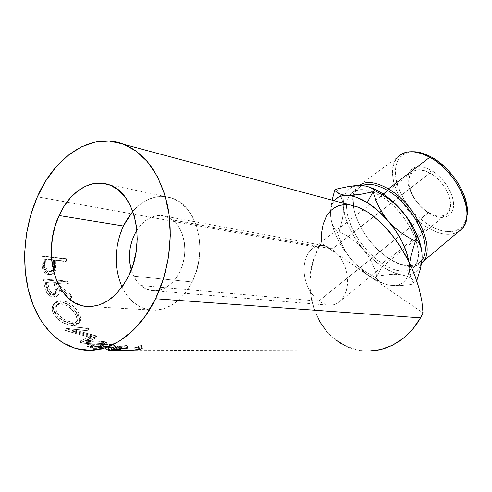 <?xml version="1.0" encoding="UTF-8"?>
<svg xmlns="http://www.w3.org/2000/svg" width="492" height="492" viewBox="0 0 492 492"><rect width="100%" height="100%" fill="white"/><g stroke="black" fill="none" stroke-linecap="round" stroke-linejoin="round"><path stroke-width="0.37" stroke-dasharray="2.46 1.84" d="M367.936 255.649L363.391 249.505C369.191 256.314 375.439 261.984 382.143 266.51L376.952 276.092L374.572 269.013L371.62 262.181L367.936 255.649L363.391 249.505L358.145 244.087L352.266 239.327L345.913 235.194L339.265 231.609L337.733 232.784L340.003 239.752L342.887 246.535L346.546 253.079L351.11 259.272L356.392 264.757L362.34 269.573L368.754 273.737L375.451 277.328L377.715 279.862L380.617 282.07L384.326 283.859L388.994 285.096L394.455 285.668L407.413 285.003L414.528 283.958L416.072 282.642L413.366 279.96L410.094 277.697L406.121 275.938L401.324 274.776L395.9 274.29L389.916 274.419L376.952 276.092L375.451 277.328L376.952 276.092L374.572 269.013L371.62 262.181L367.936 255.649M413.268 151.751C398.655 153.449 393.034 163.258 396.411 181.191C400.254 197.593 413.772 215.785 429.061 225.139L427.388 227.495C411.626 217.802 397.684 199.039 393.68 182.12C390.15 163.621 395.906 153.486 410.949 151.727L411.829 151.739M389.16 258.743L388.569 258.208C370.999 246.836 355.279 223.473 353.514 205.896C355.279 223.473 370.999 246.836 388.569 258.208L382.087 263.503C357.623 247.882 338.877 209.832 349.572 195.435L350.827 193.866C357.266 187.563 367.229 188.264 380.716 195.964L383.219 194.051L380.716 195.964L373.496 192.243L366.7 190.109L360.593 189.611L355.409 190.73L351.319 193.368L348.453 197.39L346.878 202.606L346.614 208.792L347.647 215.711L349.917 223.11L353.317 230.736L357.727 238.325L362.991 245.631L368.938 252.408L375.371 258.435L382.087 263.503L388.852 267.427L395.433 270.04L401.595 271.221L407.099 270.895L411.724 269.026L415.26 265.643L417.536 260.834L418.421 254.764L417.843 247.648L415.795 239.77L412.339 231.455L407.61 223.079L401.804 214.998L395.187 207.575L388.053 201.142L380.716 195.964C407.61 211.32 427.585 254.696 414.381 266.75C406.958 273.626 396.195 272.55 382.087 263.503L388.569 258.208C402.69 267.144 413.508 268.128 421.023 261.172L421.939 260.028C414.658 268.214 403.532 267.611 388.569 258.208L389.16 258.743C362.77 242.181 343.564 200.582 357.364 187.058L359.135 185.472C342.278 196.966 361.442 241.449 389.16 258.743L427.388 227.495L389.16 258.743C402.825 267.445 413.631 268.847 421.576 262.937C413.631 268.847 402.825 267.445 389.16 258.743M353.484 205.65L354.166 195.201C355.507 190.552 358.213 187.341 362.278 185.576L357.696 188.737L354.166 195.201L353.484 205.65M429.953 173.03C441.447 179.439 451.275 195.09 450.506 205.625C448.341 216.554 441.035 218.848 428.581 212.495L429.479 213.534C441.373 220.803 452.874 217.71 453.575 206.043C454.46 194.488 443.661 177.268 431.023 170.263L429.953 173.03L332.186 248.97L172.446 219.881C183.264 228.036 187.876 247.747 182.593 264.757C177.403 281.811 163.405 292.888 150.933 290.483C147.231 289.776 143.855 288.121 140.81 285.508L318.625 301.178L326.916 305.003L331.104 305.274L335.107 304.407L338.779 302.414L341.952 299.364L344.511 295.348L346.343 290.532L347.352 285.083L347.506 279.235L346.78 273.22L345.206 267.279L342.844 261.67L339.8 256.615L332.186 248.97L339.8 256.615L342.844 261.67L345.206 267.279L346.78 273.22L347.506 279.235L347.352 285.083L346.343 290.532L344.511 295.348L340.741 300.717L338.779 302.414L335.107 304.407L331.104 305.274L326.916 305.003L318.625 301.178L428.581 212.495C436.742 217.138 443.095 217.359 447.646 213.147C455.961 205.527 445.475 181.24 429.953 173.03C422.001 168.824 415.918 168.707 411.706 172.686C403.348 180.57 413.501 203.965 428.581 212.495L318.625 301.178L311.436 293.595L308.582 288.736L306.362 283.392L304.843 277.752L304.099 272.021L304.142 266.4L304.985 261.098L306.602 256.301L308.945 252.199L311.934 248.952L315.464 246.695L319.406 245.526L323.619 245.514L332.186 248.97L429.953 173.03L431.023 170.263L426.447 168.123L422.056 166.942L418.028 166.77L414.516 167.588L411.65 169.346L409.529 171.966L408.212 175.337L407.745 179.309L408.126 183.737L409.332 188.461L411.306 193.307L413.981 198.098L421.023 206.861L425.143 210.527L429.479 213.534L433.87 215.767L438.163 217.138L442.197 217.581L445.82 217.064L448.882 215.594L451.262 213.208L452.855 209.992L453.575 206.043L453.384 201.523L452.277 196.609L450.291 191.499L447.499 186.407L444.024 181.542L440.002 177.108L435.611 173.301L431.023 170.263C418.397 163.086 407.72 167.747 407.745 179.309C407.591 190.779 417.567 206.425 429.479 213.534L428.581 212.495C417.696 206 408.551 191.659 408.704 181.197C410.039 169.918 417.124 167.194 429.953 173.03M122.059 287.02C128.332 300.028 137.459 307.672 149.42 309.935C166.677 311.713 180.902 302.383 192.114 281.959L128.775 275.655L192.114 281.959C208.854 250.164 196.738 204.561 171.345 197.87C157.255 194.02 144.414 198.497 132.815 211.296M361.165 184.223L397.887 156.85C382.973 171.087 400.882 212.113 427.388 227.495C439.805 234.887 450.229 236.24 458.667 231.566C450.229 236.24 439.805 234.887 427.388 227.495L429.061 225.139L422.364 220.434L416.004 214.74L410.193 208.245L405.131 201.185L400.974 193.78L397.868 186.29L395.943 178.953L395.273 172.028L395.906 165.773L397.85 160.429L401.072 156.21L405.488 153.313L410.949 151.887L413.243 151.751M37.361 196.812L66.887 202.132L37.361 196.812M321.178 241.99L321.214 243.159L318.724 247.55L66.887 202.138L318.724 247.55C295.71 288.084 319.671 348.274 363.779 350.876L357.026 349.867L345.833 346.079M64.981 258.927L41.912 256.344L42.084 265.409L42.97 269.831L45.073 272.875L46.986 274.13L49.022 274.634L51.014 274.493L52.699 273.527L53.856 271.793L54.495 268.669L54.471 260.323L64.969 261.467L64.981 258.927L66.359 258.737L66.346 261.221L64.969 261.467L54.471 260.323L55.848 260.077L55.867 262.076L54.489 262.365L54.421 269.567C54.108 272.181 52.964 273.823 50.996 274.499L49.022 274.634C45.922 274.259 43.77 272.26 42.564 268.632L41.918 262.033L43.302 261.719L43.942 268.183L42.564 268.632L43.942 268.183C45.147 271.738 47.294 273.706 50.387 274.081L49.022 274.634L52.398 273.939L54.034 273.042L55.793 269.13L54.421 269.567L55.793 269.13L55.867 262.076L54.489 262.365L54.471 260.323L55.848 260.077L66.346 261.221L64.969 261.467L64.981 258.927L66.359 258.737L43.296 256.147L41.912 256.344L64.981 258.927M66.611 281.793L43.437 279.825L44.741 286.916L46.715 292.654L49.323 295.551L51.463 296.75L55.042 297.15L56.273 296.701L57.822 294.69L58.081 292.476L57.478 288.33L70.602 298.644L69.741 295.815L56.857 285.342L56.482 283.355L67.023 284.222L66.611 281.793L67.957 281.129L68.363 283.509L67.023 284.222L56.482 283.355L57.828 282.636L58.191 284.579L56.857 285.342L69.741 295.815L71.032 294.862L71.875 297.629L70.602 298.644L57.478 288.33C58.696 292.273 58.228 295.102 56.063 296.811L53.61 297.217C50.387 296.873 47.89 294.972 46.119 291.516L44.409 285.36L45.756 284.567L47.435 290.594L46.119 291.516L47.435 290.594C49.194 293.982 51.685 295.846 54.895 296.19L53.61 297.217L54.895 296.19L57.386 295.784C59.526 294.111 59.999 291.35 58.806 287.506L57.478 288.33L58.806 287.506L71.875 297.629L70.602 298.644L69.741 295.815L71.032 294.862L58.191 284.579L56.857 285.342L56.482 283.355L57.828 282.636L68.363 283.509L67.023 284.222L66.611 281.793L67.957 281.129L44.797 279.148L43.437 279.825L66.611 281.793M52.859 312.42L54.852 315.969L56.777 318.219L61.777 322.008L67.441 324.505L71.506 325.335L75.018 325.317L76.906 324.831L79.206 322.672L79.575 319.259L78.517 316.048L76.567 312.586L74.846 310.267L70.516 306.085L65.553 303.035L63.013 302.174L59.372 301.78L56.18 302.463L54.458 303.509L53.154 304.978L52.115 308.939L52.859 312.42M85.86 342.487L95.842 338.01L72.761 331.559L87.902 330.317L86.518 328.687L65.282 330.439L91.573 337.776L80.227 343.029L106.026 344.701L104.273 343.76L85.86 342.487L86.512 340.452L96.617 336.122L95.842 338.01L95.485 337.715L96.272 335.839L73.677 329.781L72.761 331.559L95.485 337.715L96.272 335.839L96.617 336.122L95.842 338.01L85.86 342.487L104.273 343.76L104.876 341.737L86.512 340.452L85.86 342.487M110.103 346.583L86.906 346.411L98.769 349.775L101.204 349.781L91.18 347.155L98.418 347.204L108.425 349.806L110.798 349.818L100.799 347.217L109.611 347.278L119.587 349.843L121.899 349.855L110.103 346.583L110.583 344.48L122.121 347.659L121.899 349.855L119.587 349.843L109.611 347.278L100.799 347.217L101.247 345.07L111.032 347.592L110.798 349.818L108.425 349.806L98.418 347.204L91.18 347.155L91.629 344.978L101.444 347.53L101.204 349.781L98.769 349.775L99.009 347.518L101.444 347.53L101.204 349.781L91.18 347.155L91.629 344.978L98.861 345.046L98.418 347.204L98.861 345.046L108.652 347.573L108.425 349.806L108.652 347.573L111.032 347.592L110.798 349.818L100.799 347.217L101.247 345.07L110.054 345.15L109.611 347.278L110.054 345.15L119.814 347.641L119.587 349.843L119.814 347.641L122.121 347.659L121.899 349.855L110.103 346.583L110.583 344.48L87.398 344.246L86.906 346.411L110.103 346.583M110.313 350.187L108.178 350.359M108.406 348.022L108.308 350.286L113.154 350.163L113.326 347.918L113.154 350.163L124.076 350.372L124.187 348.145L108.406 348.022L127.373 345.329L127.256 347.635L127.047 345.882L111.438 348.09L115.405 348.065C122.078 348.324 128.523 348.207 134.734 347.696C137.852 347.217 139.205 346.645 138.793 345.981L141.85 345.458C142.551 346.343 140.952 347.094 137.04 347.709L124.187 348.145L124.076 350.372L126.321 350.409L111.376 350.169M111.044 350.372L125.214 350.409M369.166 187.046L360.667 185.49C352.795 185.435 347.53 188.664 344.867 195.176C343.582 198.46 343.078 202.304 343.354 206.702L343.305 212.526L342.512 218.688L339.265 231.609L345.913 235.194L352.266 239.327L358.145 244.087L363.391 249.505L355.55 238.989L349.357 227.919L345.199 216.935L343.354 206.702C344.714 220.717 351.393 234.985 363.391 249.505L372.426 258.872L382.143 266.51L376.952 276.092L389.916 274.419L395.9 274.29L401.324 274.776L391.976 271.947L382.143 266.51C388.864 270.994 395.254 273.749 401.324 274.776C414.073 276.449 421.004 270.569 422.124 257.132L421.915 252.132L422.124 257.132L421.626 261.713L420.432 265.698L418.581 269.032L416.115 271.664L413.089 273.564L409.572 274.721L405.623 275.12L401.324 274.776L406.121 275.938L410.094 277.697L413.366 279.96L416.072 282.642L416.767 280.729L416.072 282.642L414.528 283.958L412.413 281L410.715 277.377L409.633 273.035L409.295 267.869L408.877 272.427L407.757 276.381L405.974 279.671L403.575 282.254L400.611 284.099L397.142 285.182L393.249 285.514L388.994 285.096L384.455 283.952L379.713 282.119L369.904 276.535C363.213 271.91 356.946 266.154 351.11 259.272C341.38 247.587 334.96 235.705 331.842 223.62L330.636 216.271L330.642 210.668L326.214 216.603L323.158 224.186L321.497 233.14L321.214 243.159L369.904 276.535L360.181 268.755L355.531 264.192L346.977 254.069L343.195 248.657L339.818 243.116L334.486 231.96L331.325 221.252L330.636 216.271L330.606 210.416L332.094 200.152L330.606 210.416L330.636 216.271L331.479 221.48L333.041 225.889L335.175 229.629L337.733 232.784L339.265 231.609L342.512 218.688L343.305 212.526L343.354 206.702L342.604 201.462L341.091 196.794L338.927 192.686L336.282 189.1L338.927 192.686L341.091 196.794L342.604 201.462L343.354 206.702L343.367 202.071L344.013 197.87L345.304 194.174L347.223 191.056L349.757 188.577L352.869 186.794L356.528 185.755M369.092 187.022L372.18 188.59M410.814 224.432L414.246 232.04M349.898 204.924L346.516 204.635L337.74 206.068L330.642 210.668L330.636 216.271L331.479 221.48L333.041 225.889L335.175 229.629L337.733 232.784L340.003 239.752L342.887 246.535L346.546 253.079L351.11 259.272L356.392 264.757L362.34 269.573L368.754 273.737L375.451 277.328L377.715 279.862L380.617 282.07L384.264 283.841L388.994 285.096L394.455 285.668L400.66 285.606L414.528 283.958L412.413 281L410.715 277.377L409.633 273.035L408.834 261.566L409.295 267.869L409.621 263.183L409.295 267.869C408.391 281.246 401.626 286.99 388.994 285.096L383.68 283.7L369.904 276.535L423.022 312.943L321.214 243.159L318.724 247.55L313.748 259.389L310.747 272.002L309.837 284.966L311.036 297.838L314.339 310.194L319.652 321.596M346.516 204.635L356.62 206.597L351.429 205.182M330.642 210.668L332.235 204.088L334.209 200.724C332.205 203.325 331.018 206.64 330.642 210.668M365.236 186.031L370.144 187.372M326.829 331.633L335.649 339.904M115.146 347.598L115.214 349.517L115.146 347.598L127.047 345.882L127.373 345.329L127.68 347.573L127.373 345.329L123.344 345.901L112.84 347.567L112.932 349.861L112.84 347.567L108.08 348.078L131.21 348.151L137.04 347.709L137.12 349.511L137.04 347.709L141.192 346.688L142.004 346.061L141.85 345.458L142.163 347.666L141.85 345.458L138.793 345.981L139.07 348.201L138.793 345.981L138.104 346.909L134.734 347.696L134.833 349.929L134.734 347.696L115.405 348.065L115.276 350.31L115.405 348.065L111.112 348.096L115.146 347.598M98.769 349.775L86.906 346.411L87.398 344.246L99.009 347.518L98.769 349.775M99.009 347.518L87.398 344.246L110.583 344.48L122.121 347.659L119.814 347.641L110.054 345.15L101.247 345.07L111.032 347.592L108.652 347.573L98.861 345.046L91.629 344.978L101.444 347.53L99.009 347.518M104.876 341.737L106.592 342.647L106.026 344.701L104.273 343.76L104.876 341.737L106.592 342.647L106.026 344.701L80.227 343.029L80.854 340.956L106.592 342.647L80.854 340.956L80.227 343.029L80.608 340.808L79.975 342.881L91.573 337.776L92.355 335.888L80.608 340.808L92.355 335.888L91.573 337.776L65.485 330.667L66.42 328.89L92.355 335.888L66.42 328.89L65.282 330.439L66.217 328.662L65.282 330.439L86.518 328.687L87.484 327.02L66.217 328.662L87.484 327.02L88.843 328.613L87.902 330.317L86.518 328.687L87.484 327.02L88.843 328.613L87.902 330.317L72.761 331.559L73.677 329.781L88.843 328.613L73.677 329.781L96.617 336.122L86.512 340.452L104.876 341.737M72.761 325.415L73.775 323.791L79.003 322.635C81.297 320.741 81.328 317.709 79.095 313.545L77.951 314.905C80.245 319.203 80.233 322.322 77.914 324.259L72.761 325.415C64.581 324.769 58.13 320.827 53.4 313.607C51.217 308.638 51.931 305.028 55.541 302.777L60.553 301.799C68.031 303.17 73.831 307.537 77.951 314.905L79.095 313.545C75.048 306.332 69.286 302.051 61.807 300.686L60.553 301.799L61.807 300.686L56.721 301.67C53.142 303.896 52.423 307.408 54.557 312.205L53.4 313.607L54.557 312.205C59.2 319.271 65.608 323.127 73.775 323.791L72.761 325.415M55.215 313.367L53.646 309.892L53.321 307.648L54.384 303.779L57.435 301.325L60.633 300.667L64.267 301.061L66.801 301.91L71.746 304.905L76.032 309.007L78.462 312.414L80.104 315.747L80.67 317.795L80.257 321.135L77.921 323.232L76.032 323.699L72.533 323.705L68.474 322.887L62.828 320.427L57.878 316.713L55.215 313.367M77.189 314.277L75.627 311.504L72.595 307.918L66.684 303.859L63.597 302.967L60.713 302.931L58.234 303.859L56.703 305.495L55.996 308.699L56.297 310.532L58.228 314.29L62.638 318.472L68.228 321.264L73.486 322.051L75.922 321.559L77.084 320.809L78.13 318.429L77.189 314.277M61.365 304.025L62.607 302.863C68.714 303.976 73.419 307.469 76.734 313.355L75.584 314.72C72.226 308.712 67.484 305.151 61.365 304.025L57.404 304.8C54.557 306.731 54.059 309.739 55.897 313.816C59.698 319.702 64.889 322.973 71.481 323.638L75.62 322.691C77.527 321.018 77.515 318.361 75.584 314.72L76.734 313.355C78.609 316.885 78.609 319.468 76.727 321.104L72.521 322.051L71.481 323.638L72.521 322.051C65.946 321.387 60.787 318.176 57.06 312.42L55.897 313.816L57.06 312.42C55.264 308.472 55.768 305.55 58.573 303.644L62.607 302.863L61.365 304.025L65.454 305.028L69.526 307.537L73.056 310.95L75.061 313.773L76.924 318.33L76.758 321.276L74.87 323.121L70.473 323.564L67.17 322.838L61.549 319.997L58.653 317.555L55.897 313.816L54.803 310.015L55.479 306.731L57.81 304.585L61.365 304.025M44.409 285.36L43.437 279.825L44.797 279.148L45.756 284.567L44.409 285.36M45.756 284.567L44.797 279.148L67.957 281.129L68.363 283.509L57.828 282.636L58.191 284.579L71.032 294.862L71.875 297.629L58.806 287.506L59.378 292.322L59.12 293.724L57.558 295.692L54.895 296.19L51.666 295.231L48.763 292.758L47.712 291.153L45.756 284.567M53.689 293.829L56.033 293.429L56.949 291.836L55.455 282.439L47.632 281.793L49.667 290.274L51.1 292.359L53.689 293.829M54.212 293.909L52.915 294.886L54.311 294.659C55.873 293.275 56.143 291.098 55.122 288.127L56.451 287.303C57.453 290.231 57.183 292.353 55.639 293.669L54.212 293.909C50.947 292.955 49.083 290.587 48.622 286.811L47.287 287.654L46.285 282.519L47.632 281.793L55.455 282.439L56.451 287.303L55.122 288.127L54.108 283.164L55.455 282.439L54.108 283.164L46.285 282.519L47.632 281.793L48.622 286.811L47.287 287.654C47.755 291.485 49.63 293.896 52.915 294.886L54.212 293.909M41.918 262.033L41.912 256.344L43.296 256.147L43.302 261.719L41.918 262.033M43.302 261.719L43.296 256.147L66.359 258.737L66.346 261.221L55.848 260.077L55.578 270.262L54.071 273.005L51.549 274.087L49.372 273.915L47.373 273.054L44.913 270.465L43.8 267.611L43.302 261.719M49.643 271.51L52.054 271.141L53.284 269.499L53.646 267.181L53.48 259.819L45.694 258.964L46.223 267.777L48.167 270.784L49.643 271.51M50.147 271.602L48.776 272.107L49.809 272.033C51.961 270.815 52.779 268.503 52.25 265.077L53.628 264.733L53.21 269.696L51.199 271.529L50.147 271.602C47.047 270.563 45.59 268.072 45.787 264.136L44.409 264.493L44.311 259.216L45.694 258.964L53.48 259.819L53.628 264.733L52.25 265.077L52.22 264.345L51.912 269.948L50.682 271.633L48.776 272.107L50.147 271.602M52.214 264.339L52.103 260.065L53.48 259.819L52.103 260.065L44.311 259.216L45.694 258.964L45.787 264.136L44.409 264.493C44.206 268.491 45.664 271.024 48.776 272.107L46.795 271.276L44.846 268.208L44.311 259.216L52.103 260.065L52.214 264.339M54.108 283.164L55.639 292.758L54.735 294.388L52.915 294.886L49.797 293.312L48.351 291.19L46.285 282.519L54.108 283.164M466.539 218.645L463.421 225.225L459.565 228.866L454.663 231.043L448.925 231.72L442.579 230.914L435.881 228.682L429.061 225.139C445.654 235.576 462.831 233.472 466.539 218.639M318.625 301.178L140.81 285.508C136.419 281.645 133.24 276.418 131.284 269.831L133.572 275.821L136.801 281.178L140.81 285.508L145.454 288.632L150.57 290.409L155.964 290.76L161.431 289.647L166.751 287.088L171.72 283.177L176.118 278.054L179.771 271.916L182.514 265.01L184.242 257.617L184.869 250.047L184.383 242.611L182.803 235.613L180.207 229.333L176.702 224.026L172.446 219.881L332.186 248.97L326.11 246.043L323.619 245.514L319.406 245.526L315.464 246.695L311.934 248.952L308.945 252.199L306.602 256.301L304.985 261.098L304.142 266.4L304.099 272.021L304.843 277.752L306.362 283.392L308.582 288.736L311.436 293.595L318.625 301.178M136.905 230.158C144.863 218.399 154.377 213.774 165.453 216.277L172.446 219.881L167.612 217.052L162.403 215.631L157.016 215.65L151.659 217.083L146.536 219.869L141.825 223.878L136.905 230.158M128.394 217.07L134.537 209.414L141.561 203.319L149.23 199.032L157.28 196.745L165.417 196.579L173.332 198.59L180.705 202.747L187.237 208.934L192.643 216.935L196.677 226.461L199.149 237.126L199.93 248.497L198.983 260.083L196.339 271.399L192.114 281.959L186.493 291.307L179.728 299.068L172.12 304.935L163.996 308.699L155.687 310.255L147.532 309.579L139.839 306.756L132.889 301.928L126.93 295.323L122.145 287.211L118.695 277.912M171.345 197.87L108.449 184.531M327.211 305.058L150.933 290.483M447.646 213.147L340.741 300.717M350.827 193.866L357.696 188.737M357.364 187.058L359.486 185.472M83.904 350.046L363.779 350.876M111.438 348.09L111.376 350.064M79.003 322.635L77.908 324.265M56.721 301.67L55.565 302.764M76.727 321.104L75.62 322.691M58.573 303.644L57.404 304.794M57.386 295.784L56.057 296.817M54.317 294.653L55.639 293.669M52.398 273.939L50.996 274.499M49.809 272.033L51.199 271.529M414.381 266.75L421.023 261.172M411.706 172.686L311.085 249.721M326.11 246.043L165.453 216.277M149.42 309.935L90.669 306.608M383.68 283.7L384.264 283.841M331.842 223.62L331.854 222.802"/><path stroke-width="0.74" d="M352.881 195.306L347.401 195.392C353.311 195.699 359.935 198.104 367.26 202.612L372.979 191.818L359.062 194.617L347.401 195.392L342.93 194.85L339.388 193.737L336.682 192.175L334.671 190.287L332.094 200.152L334.671 190.287L336.282 189.1L334.671 190.287L336.682 192.175L339.388 193.737L342.93 194.85L351.921 196L356.798 197.415L367.26 202.612L378.016 210.674L388.219 221.031L383.145 214.284L378.969 207.04L375.617 199.494L372.979 191.818L359.062 194.617L352.881 195.306M410.949 151.727C416.712 151.708 422.985 153.553 429.768 157.268L431.496 157.102C424.928 153.516 418.852 151.733 413.268 151.751L411.829 151.739M413.243 151.751L417.271 152.028L424.209 153.781L431.496 157.102L429.768 157.268C449.94 167.95 467.96 195.877 466.926 214.494C466.594 222.507 463.845 228.196 458.667 231.566L461.859 228.878C476.637 215.49 457.683 171.616 429.768 157.268L388.354 188.922L387.745 190.582C413.729 205.244 433.569 246.658 421.939 260.028C433.569 246.658 413.729 205.244 387.745 190.582L383.219 194.051L387.745 190.582C377.462 184.617 368.975 182.944 362.278 185.576C368.975 182.944 377.462 184.617 387.745 190.582L388.354 188.922C375.833 181.794 366.091 180.644 359.135 185.472C366.091 180.644 375.833 181.794 388.354 188.922L429.768 157.268C415.783 150.078 405.156 149.937 397.887 156.85M132.815 211.296L123.344 226L59.077 215.539C69.397 192.144 90.313 178.258 108.443 184.531C134.402 191.413 146.407 240.92 128.775 275.655L133.252 264.136L136.112 251.806L137.219 239.186L136.542 226.83L134.125 215.262L130.085 204.961L124.624 196.333L117.988 189.703L110.472 185.287L102.391 183.215L94.064 183.498L85.811 186.081L77.927 190.816L70.682 197.489L64.335 205.834L59.077 215.539L55.086 226.258L52.484 237.63L51.365 249.253L51.765 260.748L53.683 271.713L57.078 281.756L61.844 290.514L67.847 297.642L74.876 302.851L82.705 305.889L91.045 306.59L99.575 304.874L107.951 300.747L115.835 294.333L122.883 285.858L128.775 275.655C116.991 297.943 102.275 308.146 84.636 306.27C55.006 302.42 41.838 251.141 59.077 215.539L123.344 226C114.255 247.009 113.824 267.353 122.059 287.02M155.57 298.761C138.892 333.447 109.556 353.158 83.904 350.046C58.745 347.229 38.247 324.948 29.557 294.585C20.971 264.075 24.053 226.96 37.361 196.812L45.922 180.675L56.303 166.653L68.21 155.251L81.272 146.936L95.079 142.096L109.156 141.056L122.975 143.996L135.983 150.97L147.606 161.856L157.292 176.339L164.556 193.903L168.99 213.848L170.33 235.305L168.467 257.291L163.467 278.779L155.57 298.761L145.177 316.325L132.803 330.716L119.052 341.374L104.562 347.942L89.968 350.304L75.86 348.521L62.773 342.826L51.15 333.582L41.353 321.264L33.653 306.399L28.241 289.567L25.24 271.356L24.698 252.384L26.593 233.239L30.855 214.518L37.361 196.812C54.913 156.167 91.936 131.389 124.119 144.433C145.263 153.442 159.672 173.461 167.335 204.481C173.768 234.438 169.328 270.502 155.57 298.761L420.5 317.863L155.57 298.761M363.779 350.876C385.254 352.899 408.262 340.058 420.5 317.863L423.022 312.943L421.835 300.999L419.03 288.164L414.658 274.868L408.834 261.566L404.67 253.712L395.156 238.964L384.486 226.16L373.243 215.963L367.598 212.009L362.032 208.879L356.62 206.597L367.598 212.009L378.901 220.699L389.928 232.273L400.088 246.148L408.834 261.566L406.404 251.867L401.989 241.486L395.814 231.006L388.219 221.031C399.676 234.789 406.546 248.3 408.834 261.566L414.658 274.868L419.03 288.164L421.835 300.999L423.022 312.943L420.5 317.863L412.72 329.13L403.212 338.379L392.407 345.255L380.783 349.517L368.828 351.048L363.772 350.876M108.178 350.359L127.68 347.573L127.317 348.133L111.044 350.372M111.376 350.169L110.313 350.187M127.711 350.415L137.139 349.935L127.711 350.415M137.821 349.837L137.139 349.935C141.136 349.314 142.815 348.557 142.163 347.666L142.274 348.268L141.407 348.902L137.821 349.837M139.07 348.201L142.163 347.666L139.07 348.201C139.427 348.865 138.012 349.443 134.833 349.929L138.295 349.136L139.07 348.201M125.214 350.409L134.833 349.929C128.498 350.433 121.979 350.562 115.276 350.31L111.37 350.359L127.317 348.133L127.256 347.635L127.317 348.133L127.68 347.573L108.301 350.286M356.528 185.755L349.265 186.382L336.282 189.1L349.265 186.382L355.224 185.65L360.667 185.49L365.273 185.958L369.092 187.022L372.18 188.59L374.64 190.558L372.979 191.818L374.64 190.558L382.013 194.58L389.018 199.149L395.574 204.42L401.546 210.527L406.601 217.206L410.814 224.432L414.246 232.04L417.013 239.862L415.389 241.191L407.966 237.169L400.888 232.556L394.252 227.212L388.219 221.031L383.145 214.284L378.969 207.04L375.617 199.494L372.979 191.818L367.26 202.612C374.615 207.23 381.601 213.368 388.219 221.031L394.252 227.212L400.888 232.556L407.966 237.169L415.389 241.191L417.013 239.862L419.202 243.3L420.863 247.261L421.878 251.843L422.124 257.132L421.57 262.98L420.279 269.296L416.767 280.729L420.279 269.296L421.57 262.98L422.124 257.144L421.878 251.843L420.863 247.261L419.202 243.3L417.013 239.862L414.246 232.04M409.621 263.183L411.054 255.391L415.389 241.191L411.054 255.391L409.621 263.183M351.429 205.182L349.898 204.924M346.516 204.635L341.94 204.936L337.74 206.068L333.963 207.993L330.642 210.668L326.214 216.603L323.158 224.186L321.497 233.14L321.178 241.99M334.209 200.724L337.998 197.409L340.759 196.185L347.401 195.392C341.565 195.189 337.168 196.966 334.209 200.724M369.092 187.022L365.273 185.958L360.667 185.49L365.236 186.031M370.144 187.372L375.31 189.506L380.642 192.409L386.042 196.031L396.595 205.176L406.14 216.259L413.907 228.405L419.282 240.65L420.949 246.504L421.915 252.132L419.19 240.367C415.58 230.059 409.695 220.115 401.546 210.527L406.601 217.206L410.814 224.432M319.652 321.596L326.829 331.633M335.649 339.904L345.833 346.079M115.214 349.517L115.233 349.886L115.214 349.517M137.12 349.511L137.139 349.935L137.12 349.511M431.496 157.102L438.815 161.88L445.857 167.938L452.296 175.011L457.861 182.79L462.289 190.945L465.414 199.1L467.099 206.917L467.302 214.057L466.539 218.645L467.388 212.409C468.396 194.371 451.01 167.421 431.496 157.102M388.354 188.922C416.164 204.518 436.545 249.21 422.72 261.793L421.576 262.937C437.394 251.83 417.228 205.084 388.354 188.922M131.284 269.831C127.711 255.852 129.587 242.63 136.905 230.158L134.298 234.912L131.739 241.523L130.109 248.558L129.47 255.76L129.845 262.869L131.284 269.831M118.695 277.912L116.678 267.765L116.155 257.132L117.121 246.381L119.544 235.883L123.344 226L128.394 217.07M372.18 188.59L374.64 190.558L382.013 194.58L389.018 199.149L395.574 204.42L401.546 210.527C392.757 200.484 383.588 193.282 374.037 188.916L369.166 187.046M359.486 185.472L361.165 184.223M124.119 144.433L357.918 207.07M422.72 261.793L461.859 228.878M90.669 306.608L84.636 306.27M466.926 214.494L467.388 212.409M419.19 240.367L419.448 243.78M374.037 188.916L370.913 187.846"/></g></svg>
